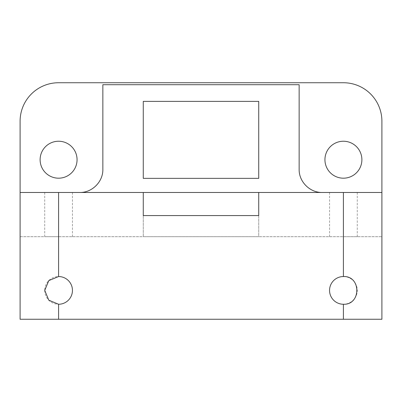 <?xml version="1.0" encoding="UTF-8"?>
<svg xmlns="http://www.w3.org/2000/svg" width="402" height="402" viewBox="0 0 402 402"><rect width="100%" height="100%" fill="white"/><g stroke="black" fill="none" stroke-linecap="round" stroke-linejoin="round"><path stroke-width="0.3" stroke-dasharray="2.01 1.51" d="M143.268 215.572L258.732 215.572L258.732 236.693L143.268 236.693L143.268 215.572L143.268 236.693L258.732 236.693L258.732 215.572M20.1 236.693L381.9 236.693L381.9 121.223A38.491 38.491 0 0 0 343.408 82.737L58.591 82.737A38.491 38.491 0 0 0 20.1 121.223L20.1 236.693L381.9 236.693L381.9 319.263L20.1 319.263L20.1 236.693M343.408 236.693L357.267 236.693L343.408 236.693M58.591 236.693L44.733 236.693L58.591 236.693M58.591 192.483L44.733 192.483L58.591 192.483M343.408 192.483L357.267 192.483L343.408 192.483M20.1 192.483L381.9 192.483M58.591 178.186A18.477 18.477 0 0 0 74.591 150.474A18.477 18.477 0 0 0 42.592 150.474A18.477 18.477 0 0 0 58.591 178.186M343.408 178.186A18.477 18.477 0 0 0 359.408 150.474A18.477 18.477 0 0 0 327.409 150.474A18.477 18.477 0 0 0 343.408 178.186M258.732 178.362L143.268 178.362L143.268 101.384L258.732 101.384L258.732 178.362M102.852 84.711L102.852 169.388A23.095 23.095 0 0 1 79.757 192.483M299.148 84.711L299.148 169.388A23.095 23.095 0 0 0 322.243 192.483M44.733 290.4A13.854 13.854 0 0 0 65.516 302.399A13.854 13.854 0 0 0 65.516 278.4A13.854 13.854 0 0 0 44.733 290.4M329.555 290.4A13.854 13.854 0 0 0 350.338 302.399A13.854 13.854 0 0 0 350.338 278.4A13.854 13.854 0 0 0 329.555 290.4M329.555 192.483L329.555 236.693M357.267 192.483L357.267 236.693M44.733 192.483L44.733 236.693M72.445 192.483L72.445 236.693"/><path stroke-width="0.6" d="M143.268 215.572L258.732 215.572L258.732 192.483L381.9 192.483L381.9 121.223A38.491 38.491 0 0 0 343.408 82.737L58.591 82.737A38.491 38.491 0 0 0 20.1 121.223L20.1 192.483L143.268 192.483L143.268 215.572L143.268 192.483L258.732 192.483L258.732 215.572M381.9 192.483L381.9 319.263L58.591 319.263L58.591 304.254A13.854 13.854 0 0 0 72.445 290.4A13.854 13.854 0 0 0 58.591 276.541L58.591 192.483M343.408 276.541A13.854 13.854 0 0 0 329.555 290.4A13.854 13.854 0 0 0 343.408 304.254C361.287 305.063 361.277 275.712 343.408 276.541L343.408 192.483M58.591 304.254L48.783 300.188L44.733 290.4L48.793 280.601L58.591 276.541M58.591 319.263L20.1 319.263L20.1 192.483M322.243 192.483C309.897 192.739 298.887 181.729 299.148 169.388L299.148 84.711L102.852 84.711L102.852 169.388C103.113 181.729 92.103 192.739 79.757 192.483M258.732 178.362L143.268 178.362L143.268 101.384L258.732 101.384L258.732 178.362M343.408 178.186A18.477 18.477 0 0 1 324.937 159.715A18.477 18.477 0 0 1 343.408 141.238A18.477 18.477 0 0 1 361.885 159.715A18.477 18.477 0 0 1 343.408 178.186M58.591 141.238A18.477 18.477 0 0 1 77.063 159.715A18.477 18.477 0 0 1 58.591 178.186A18.477 18.477 0 0 1 40.115 159.715A18.477 18.477 0 0 1 58.591 141.238M343.408 319.263L343.408 304.254"/></g></svg>
